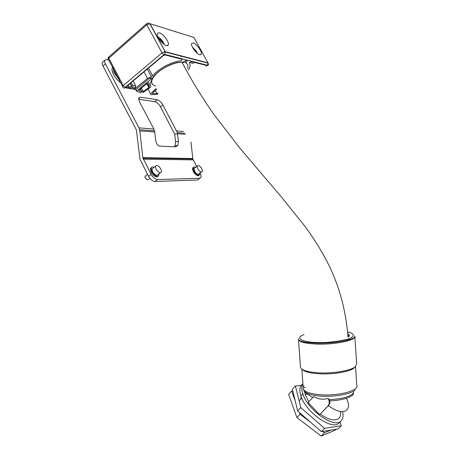 <?xml version="1.0" encoding="UTF-8"?>
<svg xmlns="http://www.w3.org/2000/svg" width="459" height="459" viewBox="0 0 459 459"><rect width="100%" height="100%" fill="white"/><g stroke="black" fill="none" stroke-linecap="round" stroke-linejoin="round"><path stroke-width="0.69" d="M342.523 411.717C343.51 415.808 343.039 418.855 341.106 420.846C334.588 428.993 307.834 410.254 302.894 393.937C301.374 389.45 301.379 386.008 302.894 383.621M339.299 422.687L339.121 422.871C332.551 431.064 305.837 412.371 300.949 396.019C299.102 390.322 299.584 386.386 302.401 384.212M298.557 339.867L300.427 366.471C300.209 369.782 306.136 371.893 318.202 372.817C332.683 373.741 350.86 370.706 355.295 366.752L356.649 363.849L354.853 336.797M350.051 340.148L348.926 339.872M302.246 369.42C304.328 371.71 309.836 373.161 318.776 373.769C332.574 374.659 349.884 371.761 354.136 367.969L355.174 366.85M304.696 391.716L306.486 393.661L312.751 397.546M346.688 398.842C352.925 411.648 342.311 416.405 328.437 405.618L319.619 414.684L308.109 402.48L313.669 396.57C318.466 399.33 323.256 399.932 328.053 398.383L329.31 399.594C340.67 399.083 348.438 397.219 352.604 394L353.791 392.152M300.347 398.096L301.706 397.964M347.83 334.8L348.656 335.781L348.473 336.757M347.733 333.722C349.695 334.72 349.804 335.833 348.065 337.061M355.541 366.546L356.798 385.52C359.162 390.689 337.985 396.232 320.221 394.746C309.716 393.805 304.03 391.756 303.169 388.595L303.921 390.649C305.499 393.455 311.024 395.268 320.497 396.094C334.043 397.19 351.003 394.161 355.157 390.03M320.388 414.007C332.023 423.003 342.443 421.259 340.326 411.499M304.443 391.447L305.338 394.889L308.821 401.723M303.118 387.08L304.156 386.059M328.053 398.383L328.764 399.846C329.585 402.377 329.223 404.517 327.686 406.272L319.619 414.684M353.419 392.732C354.543 396.433 343.039 400.523 329.837 400.839L329.31 399.594M327.686 406.272L328.437 405.618C329.614 404.333 330.084 402.744 329.837 400.839M196.773 166.628L192.843 159.021L190.99 142.026M192.757 158.521L142.789 157.655L139.863 130.895L138.957 127.86L105.427 63.858L102.982 65.998C102.139 64.335 101.955 63.095 102.432 62.275L102.914 61.856M198.799 179.153L197.64 179.98L154.872 181.494C152.554 181.248 150.449 179.515 148.55 176.302L139.955 159.198L136.392 129.897L102.982 65.998M174.345 146.76L175.022 145.801L175.55 141.739L178.408 141.292L177.403 132.645L162.859 104.91L160.472 106.821C158.757 103.923 156.84 102.196 154.723 101.628L138.595 99.328M178.408 141.292L177.885 145.36L175.912 146.828L159.68 146.117C157.592 145.669 156.244 143.627 155.635 139.989L154.769 132.014L153.885 129.071L138.957 127.86M175.55 141.739L174.736 134.189L177.593 133.724L185.493 134.315M148.55 176.302L151.149 174.363C153.054 177.587 155.159 179.326 157.466 179.578L154.872 181.494M197.64 179.98L201.352 176.778L200.095 172.848M200.072 178.247L157.466 179.578M151.149 174.363L142.789 157.655M160.472 106.821L174.736 134.189M154.723 101.628L157.116 99.701L140.311 97.216L138.561 98.656M108.772 60.089L106.637 59.636L104.864 60.135C104.394 60.949 104.583 62.189 105.427 63.858M140.311 97.216L138.687 98.008L139.433 101.686L153.885 129.071M157.116 99.701C159.221 100.274 161.138 102.013 162.859 104.91M199.768 54.77C196.572 54.122 190.594 45.946 191.569 43.542L193.222 42.899C196.441 43.674 202.178 51.506 201.375 54.013L199.768 54.77M166.399 45.607C162.555 44.81 155.899 35.664 157.466 33.306L159.434 32.796C163.289 33.736 169.664 42.486 168.321 44.976L166.399 45.607M184.621 60.984L185.625 62.814C187.892 63.933 188.529 65.849 187.524 68.563M185.625 62.814L186.469 62.063C187.398 61.127 187.415 60.582 186.526 60.427L182.957 62.16L182.206 62.108C172.469 61.294 153.398 72.694 151.613 80.336C150.236 82.746 150.007 84.685 150.931 86.149L150.225 87.497L142.835 92.655M148.464 68.087L152.595 75.798C158.372 68.735 171.89 61.54 180.806 60.766L182.045 60.204L182.263 59.326L164.993 54.965L163.398 55.539L126.34 86.676L126.254 87.503L128.583 87.881L127.459 85.741M152.595 75.798L151.292 76.555L147.293 69.068M138.796 90.452L138.939 90.727L139.169 89.964L147.293 83.24L148.641 82.666L149.049 83.01L149.295 86.837L148.94 87.508L146.708 83.722M141.091 93.154L136.639 91.014L151.005 79.109C151.791 78.351 151.78 77.932 150.977 77.846L148.917 78.707L135.933 89.494L131.337 88.748L133.408 87.021L131.957 86.774L129.88 88.507L125.089 87.726L125.135 87.319L163.932 54.696L164.735 54.414L207.479 65.247L208.088 63.135L193.933 37.46L150.041 23.725L165.223 51.718L207.95 62.826L208.277 63.417M148.01 89.057L150.575 93.883L155.808 88.736M157.672 94.376L150.718 94.663M206.229 66.251L206.487 65.436L191.185 61.575L189.309 62.872C190.583 64.69 190.278 67.106 188.408 70.118M128.583 87.881L132.536 85.408L135.726 85.953L135.635 86.602L133.437 88.679L134.676 88.88L147.511 78.443L151.292 76.555M141.424 88.094L143.225 91.49L148.785 87.623M143.225 91.49L141.768 91.903L140.259 89.057M138.939 90.727L141.768 91.903M158.137 93.057L156.817 93.607L155.171 90.521M152.497 93.171L152.755 93.659L156.817 93.607M152.755 93.659L152.64 93.005L156.737 88.983M127.941 88.191L129.88 88.507M131.337 88.748L129.61 88.69M181.018 56.761L181.202 56.451M134.676 88.88L134.137 87.853M147.173 179.716L145.296 178.081L145.015 176.893M145.755 175.699L145.015 176.25L145.348 177.834C146.737 179.825 147.798 180.324 148.538 179.326L149.881 178.327M160.914 169.055L161.539 171.798C160.306 173.536 158.458 172.636 156.003 169.096L155.383 166.319C156.662 164.649 158.504 165.561 160.914 169.055M160.237 172.768L158.08 174.368C156.829 176.113 154.976 175.218 152.526 171.695L151.923 168.918L153.168 167.977M201.472 168.114L202.517 171.109C201.857 172.779 200.411 172.211 198.179 169.405L197.129 166.365C197.829 164.752 199.275 165.332 201.472 168.114M201.203 172.05L199.263 173.445C198.598 175.114 197.141 174.558 194.909 171.758L193.876 168.723L195.15 167.805M158.929 173.737L158.952 175.131C157.357 177.392 154.976 176.245 151.814 171.7L151.04 168.126C151.43 166.875 152.428 166.611 154.04 167.328M157.982 176.319C156.026 177.581 153.736 176.216 151.12 172.223L150.345 168.648L151.292 167.529M193.319 167.311L192.453 168.51C193.107 172.326 195.029 174.776 198.219 175.866L199.154 175.367M195.815 167.323L194.289 166.806L193.101 168.04C193.755 171.855 195.683 174.311 198.873 175.401L200.032 174.104L199.917 172.974M162.475 43.054L162.297 41.998L159.91 39.164L159.089 38.935M159.48 39.531L159.91 39.164M161.82 42.406L162.297 41.998M195.775 51.89L195.402 50.84L193.147 48.465M195.075 51.11L195.402 50.84M305.505 387.471L303.124 388.016M301.075 385.56L295.412 385.939L300.811 407.644L324.536 428.322L341.266 425.768L340.079 421.896M295.412 385.939L292.4 389.209L297.679 410.983L321.323 431.621L338.117 428.964L341.266 425.768M300.811 407.644L297.679 410.983M324.536 428.322L321.323 431.621M292.779 390.764L291.643 391.091L295.298 401.149M299.417 412.498L300.054 414.265L310.835 422.464M322.602 431.42L324.398 432.78L330.824 430.117M291.643 391.091L288.636 394.356L296.921 417.587L321.202 436.05L335.518 430.049L336.304 429.251M300.054 414.265L296.921 417.587M324.398 432.78L321.202 436.05M347.561 331.955C354.773 333.245 356.195 337.015 345.725 339.706C334.003 342.058 324.295 342.976 316.612 342.454C307.375 342.575 292.194 339.086 304.024 334.571M354.807 336.034C357.085 339.218 334.766 343.825 316.28 343.125C304.214 342.569 298.281 341.157 298.488 338.891C298.235 341.697 304.145 343.418 316.217 344.066C334.892 344.921 357.28 340.09 354.807 336.034L354.847 336.631M154.769 132.014L139.863 130.895M193.17 159.875L143.242 159.175M183.525 131.481L176.749 130.93M184.73 56.79L185 57.151M189.791 62.051L192.493 63.451L194.639 62.447M147.35 83.188L149.129 86.533M193.933 37.46L192.189 36.909M150.219 24.057L149.077 23.702M148.223 23.105L150.041 23.725L146.834 24.809L162.021 52.86L165.223 51.718L164.735 54.414M146.76 23.581L146.834 24.809L108.823 58.236C107.928 59.125 107.894 59.71 108.72 59.991L122.57 86.349M207.479 65.247L207.353 65.654L207.726 65.448C208.461 65.172 208.581 64.403 208.088 63.135L165.372 52.068L149.777 23.667C146.886 22.405 147.551 23.524 146.605 23.702L108.651 57.123L108.823 58.236L123.207 85.603L125.135 87.319M125.089 87.726C124.286 88.271 123.603 88.111 123.041 87.25C122.237 87.021 122.289 86.47 123.207 85.603L162.021 52.86L163.932 54.696M108.794 56.996L108.651 57.123C108.146 57.432 108.003 58.046 108.226 58.964M135.583 89.436L136.507 91.186M136.639 91.014L135.824 89.476M150.38 77.938L151.005 79.109M143.994 71.845L147.511 78.443M135.537 88.403L134.906 87.21M132.536 85.408L131.096 82.683M133.104 80.996L135.726 85.953M129.455 87.399L128.233 85.087M130.063 83.549L131.285 85.867M126.018 87.055L126.254 87.503M149.049 83.01L148.877 82.695M184.432 66.899L183.961 66.01M184.191 62.579L182.016 62.292C177.937 61.615 164.534 65.821 156.175 73.985C148.532 81.943 152.279 85.586 155.704 85.925M118.68 78.954L114.641 73.429L113.138 68.397M113.516 67.163C113.023 68.672 113.453 70.738 114.796 73.371L120.493 80.434M120.654 82.7C117.682 80.537 115.289 77.8 113.482 74.501M112.662 67.49L112.403 67.714C111.623 69.211 111.985 71.443 113.488 74.415C115.278 77.697 117.653 80.428 120.608 82.62M113.459 74.456L112.019 69.998M164.075 44.385L163.278 42.274C161.752 39.703 160.019 37.977 158.08 37.099M197.278 53.301L196.091 50.823L192.378 47.07M348.656 335.781L348.685 336.235M348.851 338.736L348.92 339.775M350.877 369.065L350.923 369.788M298.488 338.891L298.539 339.654M301.884 369.179L303.124 386.891M306.486 393.661L305.338 394.889M328.764 399.846L329.206 399.473M299.119 400.845L301.735 398.039M302.894 393.937L300.949 396.019M192.843 159.021L142.887 158.217M184.725 133.213L177.403 132.645M154.568 130.878L139.656 129.725M177.885 145.36L175.022 145.801M102.432 62.275L104.864 60.135M200.348 54.856L201.375 54.013M167.489 45.676L168.321 44.976M164.167 51.758L164.907 51.138M130.999 82.763L132.387 85.403M140.454 88.897L142.066 91.938M155.211 90.48L156.88 93.607M147.546 174.363L145.015 176.25M155.383 166.319L151.923 168.918M197.129 166.365L193.876 168.723M151.04 168.126L150.345 168.648M192.453 168.51L193.101 168.04M306.704 371.182L306.755 371.893M181.913 62.103L182.016 62.292C191.478 80.296 202.161 97.756 214.06 114.681L239.684 147.93L281.637 197.295L305.252 226.671C315.063 240.103 323.285 253.649 329.906 267.304C334.622 277.362 338.432 287.667 341.341 298.212C344.749 310.846 346.975 323.807 348.025 337.084M120.51 80.468L114.779 73.371L113.258 68.626"/></g></svg>
